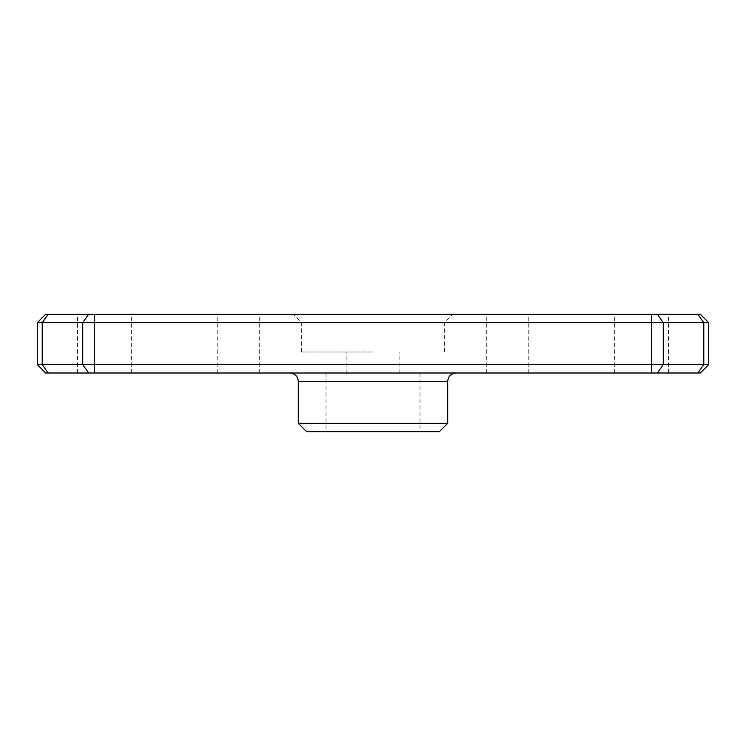 <?xml version="1.0" encoding="UTF-8"?>
<svg xmlns="http://www.w3.org/2000/svg" width="746" height="746" viewBox="0 0 746 746"><rect width="100%" height="100%" fill="white"/><g stroke="black" fill="none" stroke-linecap="round" stroke-linejoin="round"><path stroke-width="0.56" stroke-dasharray="3.73 2.8" d="M373 373L289.914 373L373 373M373 314.252L293.271 314.252L373 314.252M373 322.645L301.664 322.645L373 322.645M306.699 431.748L439.301 431.748M447.693 423.355L298.307 423.355M104.44 314.252L131.296 314.252L104.44 314.252M104.44 373L131.296 373L104.44 373M641.56 314.252L614.704 314.252L641.56 314.252M641.56 373L614.704 373L641.56 373M507.28 314.252L486.299 314.252L507.28 314.252M507.28 373L486.299 373L507.28 373M238.72 314.252L217.739 314.252L238.72 314.252M238.72 373L217.739 373L238.72 373M373 352.019L301.664 352.019L373 352.019M697.846 314.252L703.786 322.645L703.786 364.608L708.7 364.608L708.7 322.645L700.308 314.252L45.693 314.252L37.3 322.645L37.3 364.608L42.214 364.608L42.214 322.645L708.7 322.645M697.846 373L703.786 364.608L42.214 364.608L48.154 373L700.308 373M37.3 364.608L45.693 373L48.154 373M373 431.748L419.998 431.748L373 431.748M37.3 322.645L42.214 322.645L48.154 314.252M298.307 381.392L447.693 381.392M94.611 373L94.611 314.252M651.389 314.252L651.389 373M657.329 373L663.259 364.608L663.259 322.645L657.329 314.252M88.671 314.252L82.741 322.645L82.741 364.608L88.671 373M301.664 352.019L301.664 322.645L293.271 314.252M77.584 373L77.584 314.252M614.704 373L614.704 314.252M326.002 373L326.002 431.748M486.299 373L486.299 314.252M217.739 373L217.739 314.252M346.144 373L346.144 352.019M399.856 373L399.856 352.019M444.336 352.019L444.336 322.645L452.729 314.252M259.701 373L259.701 314.252M528.261 373L528.261 314.252M419.998 373L419.998 431.748M668.416 373L668.416 314.252M131.296 373L131.296 314.252"/><path stroke-width="1.12" d="M447.693 423.355L439.301 431.748L306.699 431.748L298.307 423.355L447.693 423.355L447.693 381.392L298.307 381.392C297.813 376.292 295.015 373.494 289.914 373M37.3 322.645L45.693 314.252L700.308 314.252L708.7 322.645L708.7 364.608L700.308 373L45.693 373L37.3 364.608L37.3 322.645L42.214 322.645L42.214 364.608L708.7 364.608L700.308 373M708.7 322.645L42.214 322.645L48.154 314.252M37.3 364.608L42.214 364.608L48.154 373M651.389 373L651.389 314.252M94.611 314.252L94.611 373M697.846 373L703.786 364.608L703.786 322.645L697.846 314.252M657.329 314.252L663.259 322.645L663.259 364.608L657.329 373M88.671 373L82.741 364.608L82.741 322.645L88.671 314.252M298.307 423.355L298.307 381.392M447.693 381.392C448.187 376.292 450.985 373.494 456.086 373"/></g></svg>
